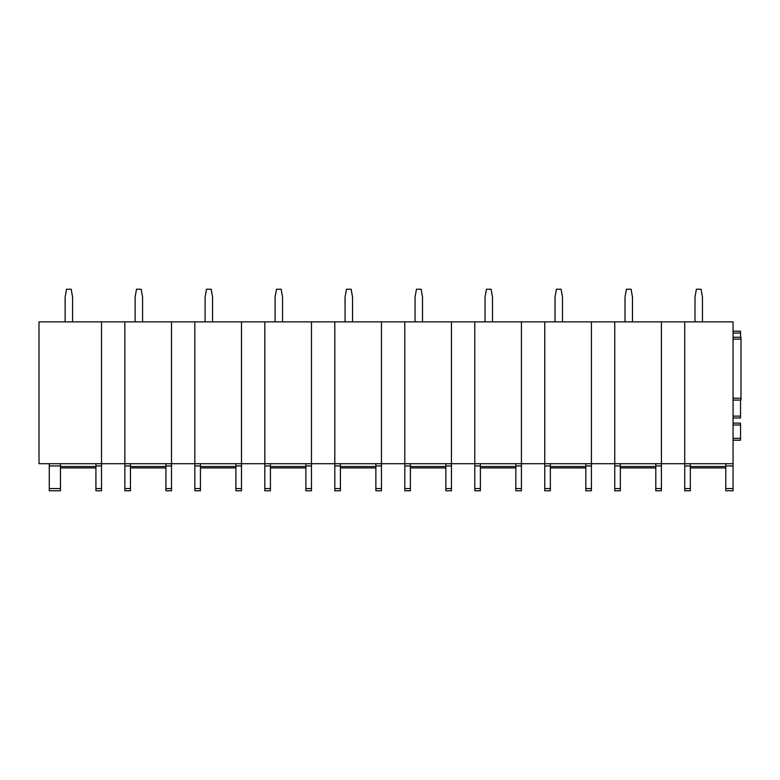 <?xml version="1.0" encoding="UTF-8"?>
<svg xmlns="http://www.w3.org/2000/svg" width="780" height="780" viewBox="0 0 780 780"><rect width="100%" height="100%" fill="white"/><g stroke="black" fill="none" stroke-linecap="round" stroke-linejoin="round"><path stroke-width="1.17" d="M101.517 490.776L95.92 490.776L101.517 490.776L101.517 321.877L733.063 321.877L733.063 488.543L725.79 488.543L725.79 463.72M101.517 463.72L39 463.72L39 321.877L101.517 321.877L101.517 463.72L171.502 463.72L171.502 321.877L171.502 463.72L241.488 463.72L241.488 321.877L241.488 463.72L311.474 463.72L311.474 321.877L311.474 463.72L381.459 463.72L381.459 321.877L381.459 463.72L451.444 463.72L451.444 321.877L451.444 463.72L521.43 463.72L521.43 321.877L521.43 463.72L591.416 463.72L591.416 321.877L591.416 463.72L661.401 463.72L661.401 321.877L661.401 463.72L733.063 463.72M95.92 463.72L95.92 490.776M60.46 463.72L60.46 488.543L49.267 488.543L49.267 490.776L60.46 490.776L60.46 488.543M49.267 463.72L49.267 488.543M60.46 467.912L95.92 467.912M171.502 490.776L165.906 490.776L171.502 490.776L171.502 463.72M165.906 463.72L165.906 490.776M124.849 463.72L124.849 321.877L124.849 490.776L130.445 490.776L130.445 488.543L124.849 488.543M130.445 463.72L130.445 488.543M130.445 467.912L165.906 467.912M241.488 490.776L235.891 490.776L241.488 490.776L241.488 463.72M235.891 463.72L235.891 490.776M194.834 463.72L194.834 321.877L194.834 490.776L200.431 490.776L200.431 488.543L194.834 488.543M200.431 463.72L200.431 488.543M200.431 467.912L235.891 467.912M311.474 490.776L305.877 490.776L311.474 490.776L311.474 463.72M305.877 463.72L305.877 490.776M264.82 463.72L264.82 321.877L264.82 490.776L270.416 490.776L270.416 488.543L264.82 488.543M270.416 463.72L270.416 488.543M270.416 467.912L305.877 467.912M381.459 490.776L375.863 490.776L381.459 490.776L381.459 463.72M375.863 463.72L375.863 490.776M334.805 463.72L334.805 321.877L334.805 490.776L340.402 490.776L340.402 488.543L334.805 488.543M340.402 463.72L340.402 488.543M340.402 467.912L375.863 467.912M451.444 490.776L445.848 490.776L451.444 490.776L451.444 463.72M445.848 463.72L445.848 490.776M404.791 463.72L404.791 321.877L404.791 490.776L410.387 490.776L410.387 488.543L404.791 488.543M410.387 463.72L410.387 488.543M410.387 467.912L445.848 467.912M521.43 490.776L515.833 490.776L521.43 490.776L521.43 463.72M515.833 463.72L515.833 490.776M474.776 463.72L474.776 321.877L474.776 490.776L480.373 490.776L480.373 488.543L474.776 488.543M480.373 463.72L480.373 488.543M480.373 467.912L515.833 467.912M591.416 490.776L585.819 490.776L591.416 490.776L591.416 463.72M585.819 463.72L585.819 490.776M544.762 463.72L544.762 321.877L544.762 490.776L550.358 490.776L550.358 488.543L544.762 488.543M550.358 463.72L550.358 488.543M550.358 467.912L585.819 467.912M661.401 490.776L655.804 490.776L661.401 490.776L661.401 463.72M655.804 463.72L655.804 490.776M614.747 463.72L614.747 321.877L614.747 490.776L620.344 490.776L620.344 488.543L614.747 488.543M620.344 463.72L620.344 488.543M620.344 467.912L655.804 467.912M733.063 490.776L725.79 490.776L733.063 490.776L733.063 488.543M733.063 337.282L741 337.282L733.063 337.282L741 337.282L741 400.081L733.063 400.081M684.733 463.72L684.733 321.877L684.733 490.776L690.329 490.776L690.329 488.543L684.733 488.543M725.79 490.776L725.79 488.543M733.063 416.13L740.532 416.13L740.532 417.992L733.063 417.992L740.532 417.992M740.532 416.13L740.532 400.081M740.532 337.282L740.532 331.207L733.063 331.207M733.063 440.203L740.532 440.203L740.532 423.13L733.063 423.13M690.329 463.72L690.329 488.543M690.329 467.912L725.79 467.912M65.13 321.877L65.13 297.151L66.524 289.224L71.194 289.224L72.589 297.151L72.589 321.877M135.115 321.877L135.115 297.151L136.51 289.224L141.18 289.224L142.574 297.151L142.574 321.877M205.101 321.877L205.101 297.151L206.495 289.224L211.166 289.224L212.56 297.151L212.56 321.877M275.087 321.877L275.087 297.151L276.481 289.224L281.151 289.224L282.545 297.151L282.545 321.877M345.072 321.877L345.072 297.151L346.466 289.224L351.136 289.224L352.531 297.151L352.531 321.877M415.058 321.877L415.058 297.151L416.452 289.224L421.122 289.224L422.516 297.151L422.516 321.877M485.043 321.877L485.043 297.151L486.437 289.224L491.107 289.224L492.502 297.151L492.502 321.877M555.029 321.877L555.029 297.151L556.423 289.224L561.093 289.224L562.487 297.151L562.487 321.877M625.014 321.877L625.014 297.151L626.408 289.224L631.078 289.224L632.473 297.151L632.473 321.877M695 321.877L695 297.151L696.394 289.224L701.064 289.224L702.458 297.151L702.458 321.877M101.517 465.952L95.92 465.952M101.517 488.543L95.92 488.543M95.92 466.518L60.46 466.518M60.46 465.952L49.267 465.952M60.46 490.776L49.267 490.776M171.502 465.952L165.906 465.952M171.502 488.543L165.906 488.543M165.906 466.518L130.445 466.518M130.445 465.952L124.849 465.952M130.445 490.776L124.849 490.776M241.488 465.952L235.891 465.952M241.488 488.543L235.891 488.543M235.891 466.518L200.431 466.518M200.431 465.952L194.834 465.952M200.431 490.776L194.834 490.776M311.474 465.952L305.877 465.952M311.474 488.543L305.877 488.543M305.877 466.518L270.416 466.518M270.416 465.952L264.82 465.952M270.416 490.776L264.82 490.776M381.459 465.952L375.863 465.952M381.459 488.543L375.863 488.543M375.863 466.518L340.402 466.518M340.402 465.952L334.805 465.952M340.402 490.776L334.805 490.776M451.444 465.952L445.848 465.952M451.444 488.543L445.848 488.543M445.848 466.518L410.387 466.518M410.387 465.952L404.791 465.952M410.387 490.776L404.791 490.776M521.43 465.952L515.833 465.952M521.43 488.543L515.833 488.543M515.833 466.518L480.373 466.518M480.373 465.952L474.776 465.952M480.373 490.776L474.776 490.776M591.416 465.952L585.819 465.952M591.416 488.543L585.819 488.543M585.819 466.518L550.358 466.518M550.358 465.952L544.762 465.952M550.358 490.776L544.762 490.776M661.401 465.952L655.804 465.952M661.401 488.543L655.804 488.543M655.804 466.518L620.344 466.518M620.344 465.952L614.747 465.952M620.344 490.776L614.747 490.776M733.063 465.952L725.79 465.952M733.063 398.209L741 398.209M733.063 339.144L741 339.144M733.063 333.079L740.532 333.079M733.063 438.34L740.532 438.34M733.063 424.993L740.532 424.993M690.329 465.952L684.733 465.952M725.79 466.518L690.329 466.518"/></g></svg>
